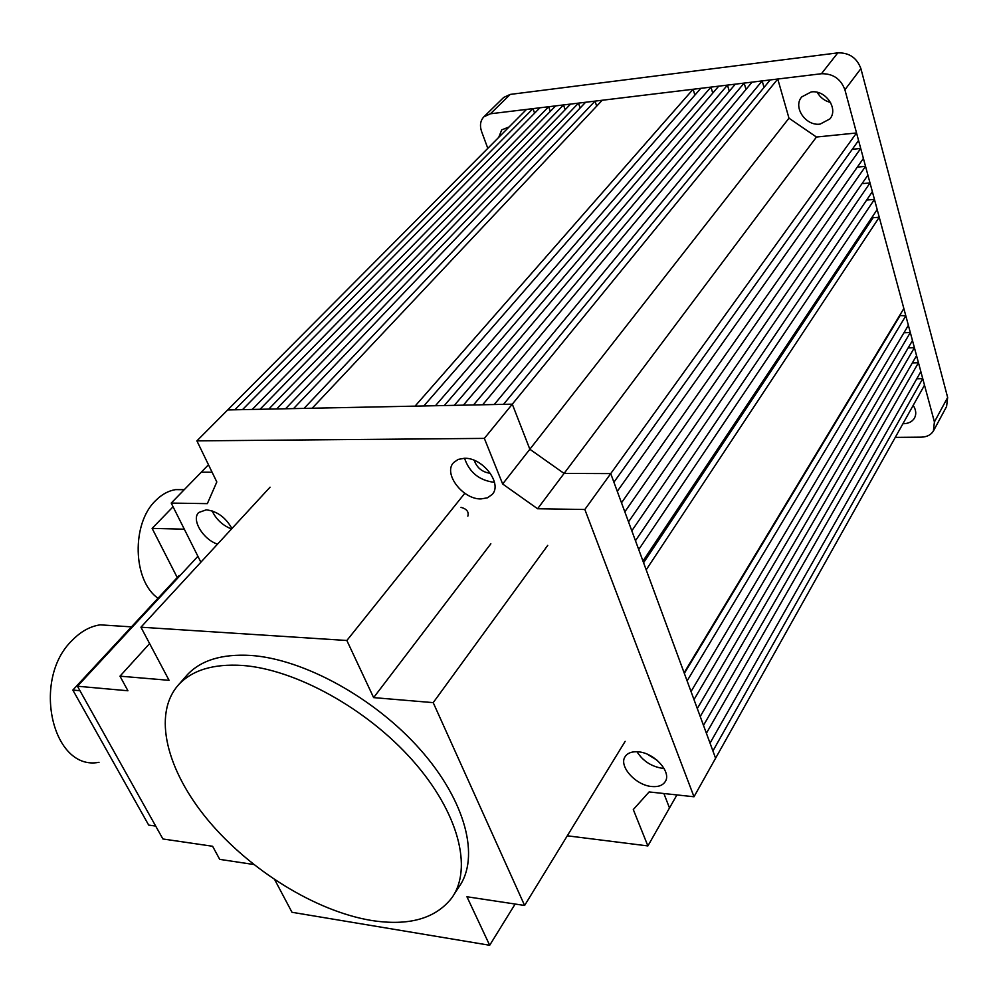 <?xml version="1.0" encoding="UTF-8"?>
<svg xmlns="http://www.w3.org/2000/svg" width="998" height="998" viewBox="0 0 998 998"><rect width="100%" height="100%" fill="white"/><g stroke="black" fill="none" stroke-linecap="round" stroke-linejoin="round"><path stroke-width="1.5" d="M231.923 528.528C225.66 517.413 217.115 511.176 206.274 509.828L198.739 512.498C191.055 519.471 203.056 539.506 217.527 544.147M651.819 786.524C658.094 787.085 662.522 785.526 665.08 781.846C672.116 772.539 654.476 752.754 638.209 751.831C632.108 751.357 627.817 752.879 625.297 756.397C618.149 765.716 635.526 785.376 651.819 786.524M636.986 751.744C642.899 761.012 651.382 766.539 662.46 768.323L664.057 768.423M461.014 507.358C466.752 508.918 469.035 511.862 467.85 516.166M481.011 498.925L487.498 497.802L492.251 494.384C502.668 483.593 482.533 457.358 464.369 458.282L458.144 459.417L453.554 462.648C442.95 473.489 462.823 499.549 481.011 498.925M464.557 458.282C469.384 472.378 479.24 480.387 494.11 482.321L494.459 482.321M567.288 835.8L647.889 845.93L633.293 809.553L649.124 791.938L693.997 796.766L584.84 509.491L537.585 508.755L502.655 483.993L484.354 438.396L196.893 440.866L216.816 481.959L207.347 503.641L171.219 503.079L200.872 562.211M196.893 440.866L227.656 409.941L512.298 404.165L529.851 449.25L788.981 118.188L777.766 79.029L770.194 79.94L503.541 404.34L512.298 404.165L529.851 449.25L564.082 473.439L529.851 449.25L502.655 483.993M584.84 509.491L610.739 473.601L564.082 473.439L816.451 137.038L788.981 118.188M537.585 508.755L564.082 473.439L610.739 473.601L856.546 132.971L858.567 140.481L613.907 482.221L610.739 473.601L715.591 758.218L924.51 385.178L922.738 378.629L916.775 378.778M647.889 845.93L669.496 807.956L663.882 793.522L669.496 807.956L676.918 794.932M171.219 503.079L201.272 472.191L212.1 472.229L201.272 472.191L208.482 464.769M693.997 796.766L715.591 758.218L712.909 750.945L922.738 378.629M484.354 438.396L777.766 79.029M474.237 460.352C476.982 467.937 482.358 472.254 490.355 473.301M647.465 754.288L656.958 760.139M212.137 510.901C216.154 519.384 222.616 525.422 231.511 528.99M242.339 665.441C213.31 663.633 192.003 670.132 178.417 684.94C152.282 714.356 166.566 770.531 208.208 820.406C249.949 870.356 315.555 911.074 371.006 920.393C408.444 926.306 435.353 918.846 451.72 898.013C473.002 868.684 458.631 812.272 412.598 760.401C366.703 708.518 295.283 669.246 242.339 665.441M453.965 894.545L458.806 887.122C480.163 857.669 466.029 801.307 420.308 749.635C374.724 697.976 303.642 659.017 250.822 655.437C221.855 653.752 200.561 660.339 186.925 675.197L185.803 676.482M253.754 864.505L219.722 859.365L212.599 846.267L162.911 838.981L77.445 686.225L127.931 690.766L119.985 676.17L169.074 680.324L140.93 627.206L346.855 640.491L373.626 697.614L433.207 702.642L524.611 905.473L466.939 896.753L489.681 945.268L291.99 912.284L274.762 879.774M197.903 556.298L77.445 686.225M149.613 643.585L119.985 676.17M270.059 487.186L140.93 627.206M464.806 493.286L346.855 640.491M490.854 543.798L373.626 697.614M547.727 545.382L433.207 702.642M625.16 741.339L524.611 905.473M515.143 904.038L489.681 945.268M114.945 625.796L100.212 624.848C90.144 626.32 80.826 631.472 72.255 640.304C31.2 679.289 52.27 771.554 99.027 762.297M155.688 826.082L148.677 825.084L72.842 690.055L79.952 690.716M72.842 690.055L179.116 575.509L180.052 575.547M158.021 598.251C132.647 580.761 131.299 523.276 155.763 500.46C161.826 494.384 168.45 490.767 175.623 489.619L184.306 489.619M173.078 506.772L152.12 528.379L177.245 577.53M184.318 529.202L152.12 528.379M918.459 362.723L706.397 733.268L710.04 743.136L920.855 371.593L918.459 362.723L912.359 362.91M914.405 347.691L700.234 716.527L703.49 725.384L916.551 355.625L914.405 347.691L908.168 347.903M910.313 332.521L693.997 699.61L697.29 708.555L912.471 340.53L910.313 332.521L903.939 332.771M905.81 315.805L687.111 680.91L691.028 691.552L908.38 325.311L905.81 315.805L899.635 315.518M879.25 217.252L646.18 569.821L684.104 672.764L903.851 308.519L879.25 217.252L873.1 217.714L872.714 216.267M874.448 199.425L638.72 549.561L642.962 561.088L877.18 209.555L874.448 199.425L866.663 200.049M870.019 182.958L631.809 530.811L635.464 540.729L872.352 191.666L870.019 182.958L862.023 183.644M865.54 166.354L624.823 511.837L628.528 521.867L867.898 175.124L865.54 166.354L857.332 167.103M860.713 148.465L617.288 491.365L621.492 502.805L863.407 158.445L860.713 148.465L852.267 149.276M762.148 80.913L752.093 82.135L482.67 404.764L494.26 404.527L762.148 80.913L764.044 87.425M744.146 83.096L735.314 84.156L463.384 405.163L473.526 404.951L744.146 83.096L746.005 89.408M727.455 85.104L718.722 86.165L444.347 405.55L454.352 405.338L727.455 85.104L729.301 91.267M710.938 87.113L700.796 88.335L423.838 405.961L435.44 405.724L710.938 87.113L712.772 93.101M693.099 89.259L602.218 100.262L312.174 408.232L415.056 406.136L693.099 89.259L694.907 95.097M595.008 101.122L585.601 102.27L293.524 408.606L304.078 408.394L595.008 101.122L596.692 106.125M578.478 103.131L570.557 104.091L276.683 408.943L285.54 408.768L578.478 103.131L580.137 108.009M563.496 104.94L555.649 105.888L260.041 409.28L268.786 409.105L563.496 104.94L565.142 109.705M548.663 106.736L539.918 107.796L242.514 409.642L252.244 409.442L548.663 106.736L550.285 111.389M532.994 108.632L526.545 109.406L227.656 409.941L234.817 409.791L532.994 108.632L534.604 113.186M856.546 132.971L816.451 137.038M643.573 562.722L873.1 217.714M684.341 673.376L899.784 316.079M811.174 91.953C825.533 89.595 838.794 108.857 829.849 118.949L820.131 124.101C805.71 126.309 792.599 106.986 801.768 96.893L811.174 91.953M498.726 137.387L501.707 129.877L509.092 126.958M913.195 405.388C916.152 410.028 916.538 414.345 914.343 418.312C912.11 421.755 908.517 423.551 903.577 423.713L902.928 423.713M895.281 437.374L921.191 437.161C926.83 436.999 930.897 434.966 933.392 431.036L934.415 421.942L844.907 89.783C840.778 78.854 832.956 73.503 821.429 73.74L490.467 113.772L483.88 116.816C480.337 120.608 479.576 125.548 481.622 131.611L487.81 148.365M821.429 73.74L837.796 52.869L510.215 94.411L503.666 97.467L483.88 116.816M837.796 52.869C849.186 52.57 856.883 57.822 860.9 68.625L947.651 397.466L946.591 406.51L933.779 430.325M830.536 102.42C824.647 100.96 820.219 97.592 817.262 92.327M490.467 113.772L510.215 94.411M934.415 421.942L947.651 397.466M844.907 89.783L860.9 68.625M665.479 781.172L665.08 781.846M178.417 684.94L186.925 675.197M100.212 624.848L131.474 626.869M175.623 489.619L184.231 489.706M914.343 418.312L914.692 417.688"/></g></svg>
